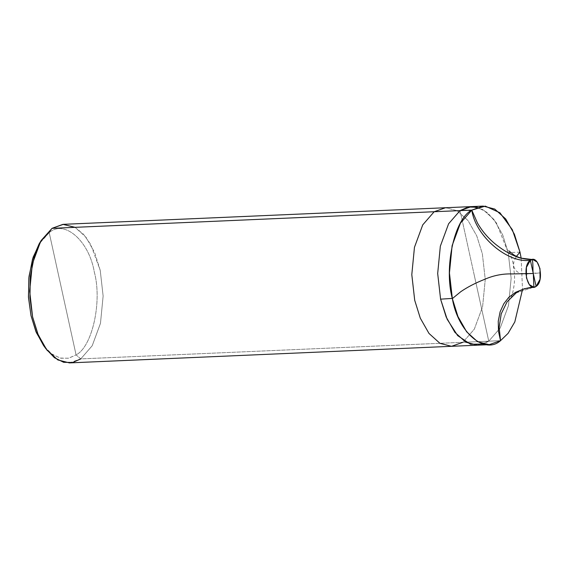 <?xml version="1.0" encoding="UTF-8"?>
<svg xmlns="http://www.w3.org/2000/svg" width="569" height="569" viewBox="0 0 569 569"><rect width="100%" height="100%" fill="white"/><g stroke="black" fill="none" stroke-linecap="round" stroke-linejoin="round"><path stroke-width="0.43" stroke-dasharray="2.85 2.13" d="M63.401 224.328L74.98 227.294L85.933 237.188L94.639 252.487L100.222 270.353L103.131 296.015L100.471 323.327L92.199 345.753L80.762 358.897L462.882 342.303L474.318 329.159L482.59 306.734L485.25 279.422L482.341 253.753L476.758 235.893L468.052 220.594L457.092 210.694L445.513 207.735L457.092 210.694L468.052 220.594L476.758 235.893L482.341 253.753L485.25 279.422L482.59 306.734L474.318 329.159L462.882 342.303L488.764 341.18L477.419 345.184L488.764 341.18L500.201 328.036L508.473 305.61L511.133 278.291L508.224 252.629L496.445 222.991L487.377 212.607L477.32 207.251L487.377 212.607L496.445 222.991L508.224 252.629L511.133 278.291L508.473 305.61L500.201 328.036L488.764 341.18L500.201 328.036L508.473 305.61L511.133 278.291L508.224 252.629L502.64 234.769L493.935 219.47L482.974 209.57L471.395 206.611L482.974 209.57L493.935 219.47L502.64 234.769L508.224 252.629L511.133 278.291L508.473 305.61L500.201 328.036L488.764 341.18L483.259 344.025L488.764 341.18L460.051 210.608L488.764 341.18L500.528 340.667L488.764 341.18L474.411 275.894L488.764 341.18L500.528 340.667M521.147 258.106L522.513 289.564L521.147 258.106M516.175 292.893L536.105 286.399L516.14 292.914M44.738 347.076L52.483 354.515L60.762 358.228L68.828 358.171L76.075 354.885L49.211 232.671L40.186 242.238M75.044 227.33L83.401 234.172L90.677 244.371L100.222 270.353L103.131 296.015L100.471 323.327L92.199 345.753L80.762 358.897L76.075 354.885C92.342 346.841 102.356 301.264 94.298 272.003C89.063 240.794 64.269 219.165 49.211 232.671L52.056 228.333L49.211 232.671C64.269 219.165 89.063 240.794 94.298 272.003C102.356 301.264 92.342 346.841 76.075 354.885L49.211 232.671L39.105 243.945M451.537 346.308L462.882 342.303L488.764 341.18M69.418 362.901L80.762 358.897L462.882 342.303M80.762 358.897L76.075 354.885L68.493 358.242L60.051 358.065L51.438 353.754L43.514 345.461M533.224 273.205L540.55 272.928L526.965 274.023L521.944 274.009L519.369 273.255L516.325 270.979L514.091 267.679L513.48 264.322L514.184 260.638L516.46 256.334M519.988 252.117L508.224 252.629M510.877 297.907C511.403 298.184 515.45 285.147 514.397 273.831L512.975 262.529C510.891 254.926 509.511 251.014 508.828 250.801"/><path stroke-width="0.85" d="M533.16 273.34C532.669 268.909 533.345 262.992 532.115 259.507L520.23 258.034C512.363 255.545 504.475 251.214 496.552 245.047C488.771 238.895 482.448 231.619 477.569 223.219L471.971 210.594C468.266 210.174 464.29 210.181 460.051 210.608L471.822 210.103C454.446 218.695 443.742 267.387 452.355 298.647C457.945 331.99 484.439 355.099 500.528 340.667L508.089 333.356L514.81 321.919L522.513 289.564L514.81 321.919L508.089 333.356L500.528 340.667L489.184 344.672L477.604 341.706L466.644 331.812L457.938 316.513L452.355 298.647L449.446 272.985L452.113 245.673L460.378 223.247L471.822 210.103C475.399 236.028 507.591 263.632 530.358 260.282L526.417 267.402L526.467 277.992L529.326 284.628L533.836 287.196L536.105 286.399L530.358 260.282C521.481 265.567 527.541 293.113 536.105 286.399L540.045 279.287L539.995 268.689L537.136 262.053L532.627 259.485L530.358 260.282C538.921 253.568 544.981 281.114 536.105 286.399L530.358 260.282C507.591 263.632 475.399 236.028 471.822 210.103L460.051 210.608L448.614 223.759L440.342 246.185L437.682 273.497L440.591 299.159L447.17 319.28L457.647 335.596L470.506 344.259L483.259 344.025L470.506 344.259L457.647 335.596L447.17 319.28L440.591 299.159L437.682 273.497L440.342 246.185L448.614 223.759L460.051 210.608L471.395 206.611L460.051 210.608L468.223 207.009L477.32 207.251L468.223 207.009L460.051 210.608L448.614 223.759L440.342 246.185L437.682 273.497L440.591 299.159L446.174 317.018L454.88 332.324L465.84 342.218L477.419 345.184L465.84 342.218L454.88 332.324L446.174 317.018L440.591 299.159L437.682 273.497L440.342 246.185L448.614 223.759L460.051 210.608L434.168 211.732L445.513 207.735L434.168 211.732L52.056 228.333L63.401 224.328L483.166 206.099L471.822 210.103L485.272 206.12L499.938 212.77L512.335 229.72L519.988 252.117L521.147 258.106L519.988 252.117L514.404 234.257L505.699 218.958L494.738 209.065L483.166 206.099M500.528 340.667L499.155 327.331L501.218 313.846L507.057 301.869L516.14 292.914C520.912 289.578 526.809 287.672 533.836 287.196L524.497 288.696L515.571 292.317L508.864 297.253L503.8 303.768L500.13 311.791L498.252 321.208L498.487 331.3L500.528 340.667L499.155 327.331L501.218 313.846L507.057 301.869L516.175 292.893M40.186 242.238L33.144 257.209L29.026 276.385L28.45 296.833L30.989 315.553L36.352 332.588L44.738 347.076M460.051 210.608L52.056 228.333L62.946 224.35L75.044 227.33M434.168 211.732L422.731 224.883L414.46 247.309L411.8 274.621L414.709 300.283L420.292 318.149L428.998 333.448L439.958 343.342L451.537 346.308L439.958 343.342L428.998 333.448L420.292 318.149L414.709 300.283L411.8 274.621L414.46 247.309L422.731 224.883L434.168 211.732M41.26 240.374L34.282 256.47L30.335 276.513L29.922 297.601L32.589 316.883L37.853 333.96L45.975 348.833L43.514 345.461L35.911 331.542L30.989 315.553L28.493 297.516L28.877 277.772L32.575 259.009L39.105 243.945L41.26 240.374L52.056 228.333L40.612 241.476L32.348 263.902L29.68 291.214L32.589 316.883L38.173 334.743L46.878 350.042L57.839 359.935L69.418 362.901L489.184 344.672M462.882 342.303L451.537 346.308M45.975 348.833L54.439 357.695L63.636 362.297L72.661 362.489L80.762 358.897M533.238 273.483L512.37 273.931C502.712 273.611 493.38 275.453 484.368 279.457C475.271 283.063 467.419 287.132 460.805 291.677L452.611 298.391L440.591 299.159M516.46 256.334L519.988 252.117M533.302 273.34L533.886 287.196M516.14 292.914L510.877 297.907M508.828 250.801L513.757 254.884C518.864 258.063 525.159 259.599 532.627 259.485"/></g></svg>
